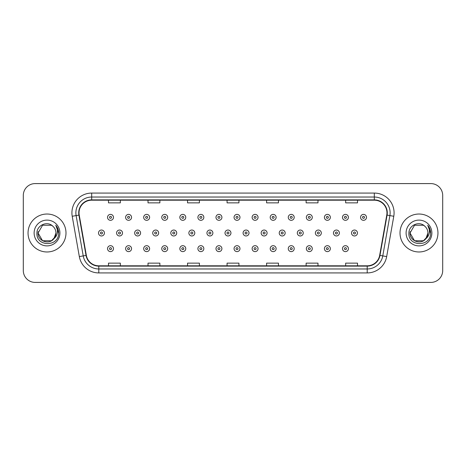 <?xml version="1.0" encoding="UTF-8"?>
<svg xmlns="http://www.w3.org/2000/svg" width="466" height="466" viewBox="0 0 466 466"><rect width="100%" height="100%" fill="white"/><g stroke="black" fill="none" stroke-linecap="round" stroke-linejoin="round"><path stroke-width="0.7" d="M28.042 233A18.972 18.972 0 0 0 47.019 251.972A18.972 18.972 0 0 0 65.991 233A18.972 18.972 0 0 0 47.019 214.028A18.972 18.972 0 0 0 28.042 233A18.972 18.972 0 0 0 47.019 251.972A18.972 18.972 0 0 0 65.991 233A18.972 18.972 0 0 0 47.019 214.028A18.972 18.972 0 0 0 28.042 233M400.009 233A18.972 18.972 0 0 0 418.981 251.972A18.972 18.972 0 0 0 437.958 233A18.972 18.972 0 0 0 418.981 214.028A18.972 18.972 0 0 0 400.009 233A18.972 18.972 0 0 0 418.981 251.972A18.972 18.972 0 0 0 437.958 233A18.972 18.972 0 0 0 418.981 214.028A18.972 18.972 0 0 0 400.009 233M79.034 212.84A12.652 12.652 0 0 1 91.686 200.194L374.315 200.194A12.652 12.652 0 0 1 386.774 215.036L379.662 255.356A12.652 12.652 0 0 1 367.208 265.806L98.792 265.806A12.652 12.652 0 0 1 86.338 255.356L79.226 215.036A12.652 12.652 0 0 1 79.034 212.84M78.719 212.84A12.966 12.966 0 0 0 78.917 215.094L86.024 255.409A12.966 12.966 0 0 0 98.792 266.127L367.208 266.127A12.966 12.966 0 0 0 379.976 255.409L387.083 215.094A12.966 12.966 0 0 0 374.315 199.873L91.686 199.873A12.966 12.966 0 0 0 78.719 212.84M72.218 216.271A19.764 19.764 0 0 1 91.686 193.075L374.315 193.075A19.764 19.764 0 0 1 393.782 216.271L386.669 256.591A19.764 19.764 0 0 1 367.208 272.925L98.792 272.925A19.764 19.764 0 0 1 79.331 256.591L72.218 216.271L76.115 215.583A15.809 15.809 0 0 1 91.686 197.031L374.315 197.031A15.809 15.809 0 0 1 389.885 215.583L382.778 255.904A15.809 15.809 0 0 1 367.208 268.969L98.792 268.969A15.809 15.809 0 0 1 83.222 255.904L76.115 215.583A15.809 15.809 0 0 1 75.871 212.84M442.7 195.446A11.86 11.86 0 0 0 430.84 183.587L35.16 183.587A11.86 11.86 0 0 0 23.3 195.446L23.3 270.554A11.86 11.86 0 0 0 35.16 282.413L430.84 282.413A11.86 11.86 0 0 0 442.7 270.554L442.7 195.446L442.7 270.554M379.976 255.409L382.778 255.904L389.885 215.583L393.782 216.271M227.07 200.194L227.07 202.867L238.93 202.867L238.93 200.194M187.542 200.194L187.542 202.867L199.401 202.867L199.401 200.194M148.013 200.194L148.013 202.867L159.873 202.867L159.873 200.194M108.485 200.194L108.485 202.867L120.344 202.867L120.344 200.194M266.599 200.194L266.599 202.867L278.458 202.867L278.458 200.194M306.127 200.194L306.127 202.867L317.987 202.867L317.987 200.194M345.656 200.194L345.656 202.867L357.515 202.867L357.515 200.194M238.93 265.806L238.93 263.133L227.07 263.133L227.07 265.806M199.401 265.806L199.401 263.133L187.542 263.133L187.542 265.806M159.873 265.806L159.873 263.133L148.013 263.133L148.013 265.806M120.344 265.806L120.344 263.133L108.485 263.133L108.485 265.806M278.458 265.806L278.458 263.133L266.599 263.133L266.599 265.806M317.987 265.806L317.987 263.133L306.127 263.133L306.127 265.806M357.515 265.806L357.515 263.133L345.656 263.133L345.656 265.806M23.3 195.446L23.3 270.554M430.84 183.587L35.16 183.587M35.16 282.413L430.84 282.413M113.471 217.348A2.965 2.965 0 0 1 110.506 220.313A2.965 2.965 0 0 1 107.541 217.348A2.965 2.965 0 0 1 110.506 214.383A2.965 2.965 0 0 1 113.471 217.348A2.965 2.965 0 0 0 110.506 214.383A2.965 2.965 0 0 0 107.541 217.348M98.507 233A2.965 2.965 0 0 1 101.471 230.035A2.965 2.965 0 0 1 104.436 233A2.965 2.965 0 0 1 101.471 235.965A2.965 2.965 0 0 1 98.507 233A2.965 2.965 0 0 0 101.471 235.965A2.965 2.965 0 0 0 104.436 233M107.541 248.652A2.965 2.965 0 0 1 110.506 245.687A2.965 2.965 0 0 1 113.471 248.652A2.965 2.965 0 0 1 110.506 251.617A2.965 2.965 0 0 1 107.541 248.652A2.965 2.965 0 0 0 110.506 251.617A2.965 2.965 0 0 0 113.471 248.652M131.546 217.348A2.965 2.965 0 0 1 128.581 220.313A2.965 2.965 0 0 1 125.616 217.348A2.965 2.965 0 0 1 128.581 214.383A2.965 2.965 0 0 1 131.546 217.348A2.965 2.965 0 0 0 128.581 214.383A2.965 2.965 0 0 0 125.616 217.348M149.621 217.348A2.965 2.965 0 0 1 146.656 220.313A2.965 2.965 0 0 1 143.691 217.348A2.965 2.965 0 0 1 146.656 214.383A2.965 2.965 0 0 1 149.621 217.348A2.965 2.965 0 0 0 146.656 214.383A2.965 2.965 0 0 0 143.691 217.348M167.69 217.348A2.965 2.965 0 0 1 164.725 220.313A2.965 2.965 0 0 1 161.76 217.348A2.965 2.965 0 0 1 164.725 214.383A2.965 2.965 0 0 1 167.69 217.348A2.965 2.965 0 0 0 164.725 214.383A2.965 2.965 0 0 0 161.76 217.348M185.765 217.348A2.965 2.965 0 0 1 182.8 220.313A2.965 2.965 0 0 1 179.835 217.348A2.965 2.965 0 0 1 182.8 214.383A2.965 2.965 0 0 1 185.765 217.348A2.965 2.965 0 0 0 182.8 214.383A2.965 2.965 0 0 0 179.835 217.348M116.582 233A2.965 2.965 0 0 1 119.546 230.035A2.965 2.965 0 0 1 122.511 233A2.965 2.965 0 0 1 119.546 235.965A2.965 2.965 0 0 1 116.582 233A2.965 2.965 0 0 0 119.546 235.965A2.965 2.965 0 0 0 122.511 233M134.651 233A2.965 2.965 0 0 1 137.616 230.035A2.965 2.965 0 0 1 140.581 233A2.965 2.965 0 0 1 137.616 235.965A2.965 2.965 0 0 1 134.651 233A2.965 2.965 0 0 0 137.616 235.965A2.965 2.965 0 0 0 140.581 233M152.726 233A2.965 2.965 0 0 1 155.691 230.035A2.965 2.965 0 0 1 158.656 233A2.965 2.965 0 0 1 155.691 235.965A2.965 2.965 0 0 1 152.726 233A2.965 2.965 0 0 0 155.691 235.965A2.965 2.965 0 0 0 158.656 233M125.616 248.652A2.965 2.965 0 0 1 128.581 245.687A2.965 2.965 0 0 1 131.546 248.652A2.965 2.965 0 0 1 128.581 251.617A2.965 2.965 0 0 1 125.616 248.652A2.965 2.965 0 0 0 128.581 251.617A2.965 2.965 0 0 0 131.546 248.652M143.691 248.652A2.965 2.965 0 0 1 146.656 245.687A2.965 2.965 0 0 1 149.621 248.652A2.965 2.965 0 0 1 146.656 251.617A2.965 2.965 0 0 1 143.691 248.652A2.965 2.965 0 0 0 146.656 251.617A2.965 2.965 0 0 0 149.621 248.652M161.76 248.652A2.965 2.965 0 0 1 164.725 245.687A2.965 2.965 0 0 1 167.69 248.652A2.965 2.965 0 0 1 164.725 251.617A2.965 2.965 0 0 1 161.76 248.652A2.965 2.965 0 0 0 164.725 251.617A2.965 2.965 0 0 0 167.69 248.652M179.835 248.652A2.965 2.965 0 0 1 182.8 245.687A2.965 2.965 0 0 1 185.765 248.652A2.965 2.965 0 0 1 182.8 251.617A2.965 2.965 0 0 1 179.835 248.652A2.965 2.965 0 0 0 182.8 251.617A2.965 2.965 0 0 0 185.765 248.652M51.487 240.741A8.936 8.936 0 0 0 55.955 233C55.903 230.303 54.872 228.055 52.874 226.249C47.375 220.5 36.831 225.241 36.931 233C35.923 246.794 58.291 247.155 58.652 233.67L58.669 233C58.634 230.07 57.662 227.495 55.745 225.276C57.202 227.67 57.714 230.245 57.283 233C56.881 235.313 55.763 237.206 53.928 238.668L55.955 233M54.953 237.107L51.487 240.741L42.552 240.741L38.084 233L42.552 240.741L51.487 240.741L53.683 238.953L51.487 240.741L42.552 240.741L38.084 233L42.552 240.741L51.487 240.741L53.817 238.796L51.487 240.741L42.552 240.741L38.084 233L42.552 240.741L51.487 240.741L54.953 237.107L53.91 238.685L54.953 237.107L51.487 240.741L42.552 240.741L38.084 233L42.552 240.741L51.487 240.741L54.953 237.107L53.683 238.953L51.487 240.741L42.552 240.741L38.084 233L42.552 225.259L51.487 225.259L52.874 226.249L51.487 225.259L42.552 225.259L38.084 233L42.552 225.259M38.177 231.678L38.084 233C37.624 240.922 48.831 245.099 53.683 238.953L53.928 238.668M34.129 233A12.891 12.891 0 0 0 47.019 245.891A12.891 12.891 0 0 0 59.904 233A12.891 12.891 0 0 0 47.019 220.109A12.891 12.891 0 0 0 34.129 233M38.084 233L42.552 225.259L51.487 225.259L52.874 226.249M55.833 225.375L58.664 233.338M423.448 240.741A8.936 8.936 0 0 0 427.916 233C427.87 230.303 426.839 228.055 424.835 226.249C419.342 220.5 408.798 225.241 408.892 233C407.89 246.794 430.258 247.155 430.619 233.67L430.636 233C430.601 230.07 429.629 227.495 427.712 225.276C429.169 227.67 429.681 230.245 429.25 233C428.848 235.313 427.73 237.206 425.895 238.668L427.916 233M423.611 240.642L425.644 238.953L423.448 240.741L414.513 240.741L410.045 233L414.513 240.741L423.448 240.741L425.784 238.796L423.448 240.741L414.513 240.741L410.045 233L414.513 240.741L423.448 240.741L426.92 237.107L425.895 238.668L426.92 237.107L423.448 240.741L414.513 240.741L410.045 233L414.513 225.259L423.448 225.259L424.835 226.249L423.448 225.259L414.513 225.259L410.045 233L410.144 231.678M425.784 238.796L423.448 240.741L414.513 240.741L410.045 233L414.513 240.741L423.448 240.741L426.92 237.107L423.448 240.741L414.513 240.741L410.045 233C409.591 240.922 420.798 245.099 425.644 238.953L425.895 238.668M406.096 233A12.891 12.891 0 0 0 418.981 245.891A12.891 12.891 0 0 0 431.871 233A12.891 12.891 0 0 0 418.981 220.109A12.891 12.891 0 0 0 406.096 233M427.8 225.375L430.631 233.338M170.795 233A2.965 2.965 0 0 1 173.76 230.035A2.965 2.965 0 0 1 176.725 233A2.965 2.965 0 0 1 173.76 235.965A2.965 2.965 0 0 1 170.795 233A2.965 2.965 0 0 0 173.76 235.965A2.965 2.965 0 0 0 176.725 233M203.834 217.348A2.965 2.965 0 0 1 200.869 220.313A2.965 2.965 0 0 1 197.904 217.348A2.965 2.965 0 0 1 200.869 214.383A2.965 2.965 0 0 1 203.834 217.348A2.965 2.965 0 0 0 200.869 214.383A2.965 2.965 0 0 0 197.904 217.348M221.909 217.348A2.965 2.965 0 0 1 218.944 220.313A2.965 2.965 0 0 1 215.979 217.348A2.965 2.965 0 0 1 218.944 214.383A2.965 2.965 0 0 1 221.909 217.348A2.965 2.965 0 0 0 218.944 214.383A2.965 2.965 0 0 0 215.979 217.348M239.978 217.348A2.965 2.965 0 0 1 237.013 220.313A2.965 2.965 0 0 1 234.054 217.348A2.965 2.965 0 0 1 237.013 214.383A2.965 2.965 0 0 1 239.978 217.348A2.965 2.965 0 0 0 237.013 214.383A2.965 2.965 0 0 0 234.054 217.348M258.053 217.348A2.965 2.965 0 0 1 255.088 220.313A2.965 2.965 0 0 1 252.123 217.348A2.965 2.965 0 0 1 255.088 214.383A2.965 2.965 0 0 1 258.053 217.348A2.965 2.965 0 0 0 255.088 214.383A2.965 2.965 0 0 0 252.123 217.348M188.87 233A2.965 2.965 0 0 1 191.835 230.035A2.965 2.965 0 0 1 194.8 233A2.965 2.965 0 0 1 191.835 235.965A2.965 2.965 0 0 1 188.87 233A2.965 2.965 0 0 0 191.835 235.965A2.965 2.965 0 0 0 194.8 233M206.945 233A2.965 2.965 0 0 1 209.91 230.035A2.965 2.965 0 0 1 212.875 233A2.965 2.965 0 0 1 209.91 235.965A2.965 2.965 0 0 1 206.945 233A2.965 2.965 0 0 0 209.91 235.965A2.965 2.965 0 0 0 212.875 233M225.014 233A2.965 2.965 0 0 1 227.979 230.035A2.965 2.965 0 0 1 230.944 233A2.965 2.965 0 0 1 227.979 235.965A2.965 2.965 0 0 1 225.014 233A2.965 2.965 0 0 0 227.979 235.965A2.965 2.965 0 0 0 230.944 233M243.089 233A2.965 2.965 0 0 1 246.054 230.035A2.965 2.965 0 0 1 249.019 233A2.965 2.965 0 0 1 246.054 235.965A2.965 2.965 0 0 1 243.089 233A2.965 2.965 0 0 0 246.054 235.965A2.965 2.965 0 0 0 249.019 233M197.904 248.652A2.965 2.965 0 0 1 200.869 245.687A2.965 2.965 0 0 1 203.834 248.652A2.965 2.965 0 0 1 200.869 251.617A2.965 2.965 0 0 1 197.904 248.652A2.965 2.965 0 0 0 200.869 251.617A2.965 2.965 0 0 0 203.834 248.652M215.979 248.652A2.965 2.965 0 0 1 218.944 245.687A2.965 2.965 0 0 1 221.909 248.652A2.965 2.965 0 0 1 218.944 251.617A2.965 2.965 0 0 1 215.979 248.652A2.965 2.965 0 0 0 218.944 251.617A2.965 2.965 0 0 0 221.909 248.652M234.054 248.652A2.965 2.965 0 0 1 237.013 245.687A2.965 2.965 0 0 1 239.978 248.652A2.965 2.965 0 0 1 237.013 251.617A2.965 2.965 0 0 1 234.054 248.652A2.965 2.965 0 0 0 237.013 251.617A2.965 2.965 0 0 0 239.978 248.652M276.128 217.348A2.965 2.965 0 0 1 273.163 220.313A2.965 2.965 0 0 1 270.198 217.348A2.965 2.965 0 0 1 273.163 214.383A2.965 2.965 0 0 1 276.128 217.348A2.965 2.965 0 0 0 273.163 214.383A2.965 2.965 0 0 0 270.198 217.348M294.197 217.348A2.965 2.965 0 0 1 291.233 220.313A2.965 2.965 0 0 1 288.268 217.348A2.965 2.965 0 0 1 291.233 214.383A2.965 2.965 0 0 1 294.197 217.348A2.965 2.965 0 0 0 291.233 214.383A2.965 2.965 0 0 0 288.268 217.348M312.272 217.348A2.965 2.965 0 0 1 309.308 220.313A2.965 2.965 0 0 1 306.343 217.348A2.965 2.965 0 0 1 309.308 214.383A2.965 2.965 0 0 1 312.272 217.348A2.965 2.965 0 0 0 309.308 214.383A2.965 2.965 0 0 0 306.343 217.348M330.342 217.348A2.965 2.965 0 0 1 327.377 220.313A2.965 2.965 0 0 1 324.412 217.348A2.965 2.965 0 0 1 327.377 214.383A2.965 2.965 0 0 1 330.342 217.348A2.965 2.965 0 0 0 327.377 214.383A2.965 2.965 0 0 0 324.412 217.348M348.417 217.348A2.965 2.965 0 0 1 345.452 220.313A2.965 2.965 0 0 1 342.487 217.348A2.965 2.965 0 0 1 345.452 214.383A2.965 2.965 0 0 1 348.417 217.348A2.965 2.965 0 0 0 345.452 214.383A2.965 2.965 0 0 0 342.487 217.348M366.486 217.348A2.965 2.965 0 0 1 363.527 220.313A2.965 2.965 0 0 1 360.562 217.348A2.965 2.965 0 0 1 363.527 214.383A2.965 2.965 0 0 1 366.486 217.348A2.965 2.965 0 0 0 363.527 214.383A2.965 2.965 0 0 0 360.562 217.348M261.158 233A2.965 2.965 0 0 1 264.123 230.035A2.965 2.965 0 0 1 267.088 233A2.965 2.965 0 0 1 264.123 235.965A2.965 2.965 0 0 1 261.158 233A2.965 2.965 0 0 0 264.123 235.965A2.965 2.965 0 0 0 267.088 233M279.233 233A2.965 2.965 0 0 1 282.198 230.035A2.965 2.965 0 0 1 285.163 233A2.965 2.965 0 0 1 282.198 235.965A2.965 2.965 0 0 1 279.233 233A2.965 2.965 0 0 0 282.198 235.965A2.965 2.965 0 0 0 285.163 233M297.308 233A2.965 2.965 0 0 1 300.273 230.035A2.965 2.965 0 0 1 303.232 233A2.965 2.965 0 0 1 300.273 235.965A2.965 2.965 0 0 1 297.308 233A2.965 2.965 0 0 0 300.273 235.965A2.965 2.965 0 0 0 303.232 233M315.377 233A2.965 2.965 0 0 1 318.342 230.035A2.965 2.965 0 0 1 321.307 233A2.965 2.965 0 0 1 318.342 235.965A2.965 2.965 0 0 1 315.377 233A2.965 2.965 0 0 0 318.342 235.965A2.965 2.965 0 0 0 321.307 233M333.452 233A2.965 2.965 0 0 1 336.417 230.035A2.965 2.965 0 0 1 339.382 233A2.965 2.965 0 0 1 336.417 235.965A2.965 2.965 0 0 1 333.452 233A2.965 2.965 0 0 0 336.417 235.965A2.965 2.965 0 0 0 339.382 233M351.521 233A2.965 2.965 0 0 1 354.486 230.035A2.965 2.965 0 0 1 357.451 233A2.965 2.965 0 0 1 354.486 235.965A2.965 2.965 0 0 1 351.521 233A2.965 2.965 0 0 0 354.486 235.965A2.965 2.965 0 0 0 357.451 233M252.123 248.652A2.965 2.965 0 0 1 255.088 245.687A2.965 2.965 0 0 1 258.053 248.652A2.965 2.965 0 0 1 255.088 251.617A2.965 2.965 0 0 1 252.123 248.652A2.965 2.965 0 0 0 255.088 251.617A2.965 2.965 0 0 0 258.053 248.652M270.198 248.652A2.965 2.965 0 0 1 273.163 245.687A2.965 2.965 0 0 1 276.128 248.652A2.965 2.965 0 0 1 273.163 251.617A2.965 2.965 0 0 1 270.198 248.652A2.965 2.965 0 0 0 273.163 251.617A2.965 2.965 0 0 0 276.128 248.652M288.268 248.652A2.965 2.965 0 0 1 291.233 245.687A2.965 2.965 0 0 1 294.197 248.652A2.965 2.965 0 0 1 291.233 251.617A2.965 2.965 0 0 1 288.268 248.652A2.965 2.965 0 0 0 291.233 251.617A2.965 2.965 0 0 0 294.197 248.652M306.343 248.652A2.965 2.965 0 0 1 309.308 245.687A2.965 2.965 0 0 1 312.272 248.652A2.965 2.965 0 0 1 309.308 251.617A2.965 2.965 0 0 1 306.343 248.652A2.965 2.965 0 0 0 309.308 251.617A2.965 2.965 0 0 0 312.272 248.652M324.412 248.652A2.965 2.965 0 0 1 327.377 245.687A2.965 2.965 0 0 1 330.342 248.652A2.965 2.965 0 0 1 327.377 251.617A2.965 2.965 0 0 1 324.412 248.652A2.965 2.965 0 0 0 327.377 251.617A2.965 2.965 0 0 0 330.342 248.652M342.487 248.652A2.965 2.965 0 0 1 345.452 245.687A2.965 2.965 0 0 1 348.417 248.652A2.965 2.965 0 0 1 345.452 251.617A2.965 2.965 0 0 1 342.487 248.652A2.965 2.965 0 0 0 345.452 251.617A2.965 2.965 0 0 0 348.417 248.652M374.315 193.075L374.315 199.873M76.115 215.583L78.917 215.094M98.792 272.925L98.792 266.127M367.208 266.127L367.208 272.925M79.331 256.591L86.024 255.409M387.083 215.094L389.885 215.583M91.686 193.075L91.686 199.873M382.778 255.904L386.669 256.591M109.522 217.348A0.99 0.99 0 0 0 110.506 218.333A0.99 0.99 0 0 0 111.496 217.348A0.99 0.99 0 0 0 110.506 216.358A0.99 0.99 0 0 0 109.522 217.348M102.462 233A0.99 0.99 0 0 0 101.471 232.01A0.99 0.99 0 0 0 100.481 233A0.99 0.99 0 0 0 101.471 233.99A0.99 0.99 0 0 0 102.462 233M111.496 248.652A0.99 0.99 0 0 0 110.506 247.667A0.99 0.99 0 0 0 109.522 248.652A0.99 0.99 0 0 0 110.506 249.642A0.99 0.99 0 0 0 111.496 248.652M127.591 217.348A0.99 0.99 0 0 0 128.581 218.333A0.99 0.99 0 0 0 129.571 217.348A0.99 0.99 0 0 0 128.581 216.358A0.99 0.99 0 0 0 127.591 217.348M145.666 217.348A0.99 0.99 0 0 0 146.656 218.333A0.99 0.99 0 0 0 147.64 217.348A0.99 0.99 0 0 0 146.656 216.358A0.99 0.99 0 0 0 145.666 217.348M163.735 217.348A0.99 0.99 0 0 0 164.725 218.333A0.99 0.99 0 0 0 165.715 217.348A0.99 0.99 0 0 0 164.725 216.358A0.99 0.99 0 0 0 163.735 217.348M181.81 217.348A0.99 0.99 0 0 0 182.8 218.333A0.99 0.99 0 0 0 183.785 217.348A0.99 0.99 0 0 0 182.8 216.358A0.99 0.99 0 0 0 181.81 217.348M120.531 233A0.99 0.99 0 0 0 119.546 232.01A0.99 0.99 0 0 0 118.556 233A0.99 0.99 0 0 0 119.546 233.99A0.99 0.99 0 0 0 120.531 233M138.606 233A0.99 0.99 0 0 0 137.616 232.01A0.99 0.99 0 0 0 136.631 233A0.99 0.99 0 0 0 137.616 233.99A0.99 0.99 0 0 0 138.606 233M156.675 233A0.99 0.99 0 0 0 155.691 232.01A0.99 0.99 0 0 0 154.7 233A0.99 0.99 0 0 0 155.691 233.99A0.99 0.99 0 0 0 156.675 233M129.571 248.652A0.99 0.99 0 0 0 128.581 247.667A0.99 0.99 0 0 0 127.591 248.652A0.99 0.99 0 0 0 128.581 249.642A0.99 0.99 0 0 0 129.571 248.652M147.64 248.652A0.99 0.99 0 0 0 146.656 247.667A0.99 0.99 0 0 0 145.666 248.652A0.99 0.99 0 0 0 146.656 249.642A0.99 0.99 0 0 0 147.64 248.652M165.715 248.652A0.99 0.99 0 0 0 164.725 247.667A0.99 0.99 0 0 0 163.735 248.652A0.99 0.99 0 0 0 164.725 249.642A0.99 0.99 0 0 0 165.715 248.652M183.785 248.652A0.99 0.99 0 0 0 182.8 247.667A0.99 0.99 0 0 0 181.81 248.652A0.99 0.99 0 0 0 182.8 249.642A0.99 0.99 0 0 0 183.785 248.652M174.75 233A0.99 0.99 0 0 0 173.76 232.01A0.99 0.99 0 0 0 172.775 233A0.99 0.99 0 0 0 173.76 233.99A0.99 0.99 0 0 0 174.75 233M199.885 217.348A0.99 0.99 0 0 0 200.869 218.333A0.99 0.99 0 0 0 201.86 217.348A0.99 0.99 0 0 0 200.869 216.358A0.99 0.99 0 0 0 199.885 217.348M217.954 217.348A0.99 0.99 0 0 0 218.944 218.333A0.99 0.99 0 0 0 219.935 217.348A0.99 0.99 0 0 0 218.944 216.358A0.99 0.99 0 0 0 217.954 217.348M236.029 217.348A0.99 0.99 0 0 0 237.013 218.333A0.99 0.99 0 0 0 238.004 217.348A0.99 0.99 0 0 0 237.013 216.358A0.99 0.99 0 0 0 236.029 217.348M254.098 217.348A0.99 0.99 0 0 0 255.088 218.333A0.99 0.99 0 0 0 256.079 217.348A0.99 0.99 0 0 0 255.088 216.358A0.99 0.99 0 0 0 254.098 217.348M192.825 233A0.99 0.99 0 0 0 191.835 232.01A0.99 0.99 0 0 0 190.844 233A0.99 0.99 0 0 0 191.835 233.99A0.99 0.99 0 0 0 192.825 233M210.894 233A0.99 0.99 0 0 0 209.91 232.01A0.99 0.99 0 0 0 208.919 233A0.99 0.99 0 0 0 209.91 233.99A0.99 0.99 0 0 0 210.894 233M228.969 233A0.99 0.99 0 0 0 227.979 232.01A0.99 0.99 0 0 0 226.994 233A0.99 0.99 0 0 0 227.979 233.99A0.99 0.99 0 0 0 228.969 233M247.038 233A0.99 0.99 0 0 0 246.054 232.01A0.99 0.99 0 0 0 245.064 233A0.99 0.99 0 0 0 246.054 233.99A0.99 0.99 0 0 0 247.038 233M201.86 248.652A0.99 0.99 0 0 0 200.869 247.667A0.99 0.99 0 0 0 199.885 248.652A0.99 0.99 0 0 0 200.869 249.642A0.99 0.99 0 0 0 201.86 248.652M219.935 248.652A0.99 0.99 0 0 0 218.944 247.667A0.99 0.99 0 0 0 217.954 248.652A0.99 0.99 0 0 0 218.944 249.642A0.99 0.99 0 0 0 219.935 248.652M238.004 248.652A0.99 0.99 0 0 0 237.013 247.667A0.99 0.99 0 0 0 236.029 248.652A0.99 0.99 0 0 0 237.013 249.642A0.99 0.99 0 0 0 238.004 248.652M272.173 217.348A0.99 0.99 0 0 0 273.163 218.333A0.99 0.99 0 0 0 274.148 217.348A0.99 0.99 0 0 0 273.163 216.358A0.99 0.99 0 0 0 272.173 217.348M290.248 217.348A0.99 0.99 0 0 0 291.233 218.333A0.99 0.99 0 0 0 292.223 217.348A0.99 0.99 0 0 0 291.233 216.358A0.99 0.99 0 0 0 290.248 217.348M308.317 217.348A0.99 0.99 0 0 0 309.308 218.333A0.99 0.99 0 0 0 310.292 217.348A0.99 0.99 0 0 0 309.308 216.358A0.99 0.99 0 0 0 308.317 217.348M326.392 217.348A0.99 0.99 0 0 0 327.377 218.333A0.99 0.99 0 0 0 328.367 217.348A0.99 0.99 0 0 0 327.377 216.358A0.99 0.99 0 0 0 326.392 217.348M344.461 217.348A0.99 0.99 0 0 0 345.452 218.333A0.99 0.99 0 0 0 346.442 217.348A0.99 0.99 0 0 0 345.452 216.358A0.99 0.99 0 0 0 344.461 217.348M362.536 217.348A0.99 0.99 0 0 0 363.527 218.333A0.99 0.99 0 0 0 364.511 217.348A0.99 0.99 0 0 0 363.527 216.358A0.99 0.99 0 0 0 362.536 217.348M265.113 233A0.99 0.99 0 0 0 264.123 232.01A0.99 0.99 0 0 0 263.139 233A0.99 0.99 0 0 0 264.123 233.99A0.99 0.99 0 0 0 265.113 233M283.188 233A0.99 0.99 0 0 0 282.198 232.01A0.99 0.99 0 0 0 281.208 233A0.99 0.99 0 0 0 282.198 233.99A0.99 0.99 0 0 0 283.188 233M301.257 233A0.99 0.99 0 0 0 300.273 232.01A0.99 0.99 0 0 0 299.283 233A0.99 0.99 0 0 0 300.273 233.99A0.99 0.99 0 0 0 301.257 233M319.332 233A0.99 0.99 0 0 0 318.342 232.01A0.99 0.99 0 0 0 317.352 233A0.99 0.99 0 0 0 318.342 233.99A0.99 0.99 0 0 0 319.332 233M337.401 233A0.99 0.99 0 0 0 336.417 232.01A0.99 0.99 0 0 0 335.427 233A0.99 0.99 0 0 0 336.417 233.99A0.99 0.99 0 0 0 337.401 233M355.476 233A0.99 0.99 0 0 0 354.486 232.01A0.99 0.99 0 0 0 353.502 233A0.99 0.99 0 0 0 354.486 233.99A0.99 0.99 0 0 0 355.476 233M256.079 248.652A0.99 0.99 0 0 0 255.088 247.667A0.99 0.99 0 0 0 254.098 248.652A0.99 0.99 0 0 0 255.088 249.642A0.99 0.99 0 0 0 256.079 248.652M274.148 248.652A0.99 0.99 0 0 0 273.163 247.667A0.99 0.99 0 0 0 272.173 248.652A0.99 0.99 0 0 0 273.163 249.642A0.99 0.99 0 0 0 274.148 248.652M292.223 248.652A0.99 0.99 0 0 0 291.233 247.667A0.99 0.99 0 0 0 290.248 248.652A0.99 0.99 0 0 0 291.233 249.642A0.99 0.99 0 0 0 292.223 248.652M310.292 248.652A0.99 0.99 0 0 0 309.308 247.667A0.99 0.99 0 0 0 308.317 248.652A0.99 0.99 0 0 0 309.308 249.642A0.99 0.99 0 0 0 310.292 248.652M328.367 248.652A0.99 0.99 0 0 0 327.377 247.667A0.99 0.99 0 0 0 326.392 248.652A0.99 0.99 0 0 0 327.377 249.642A0.99 0.99 0 0 0 328.367 248.652M346.442 248.652A0.99 0.99 0 0 0 345.452 247.667A0.99 0.99 0 0 0 344.461 248.652A0.99 0.99 0 0 0 345.452 249.642A0.99 0.99 0 0 0 346.442 248.652"/></g></svg>

